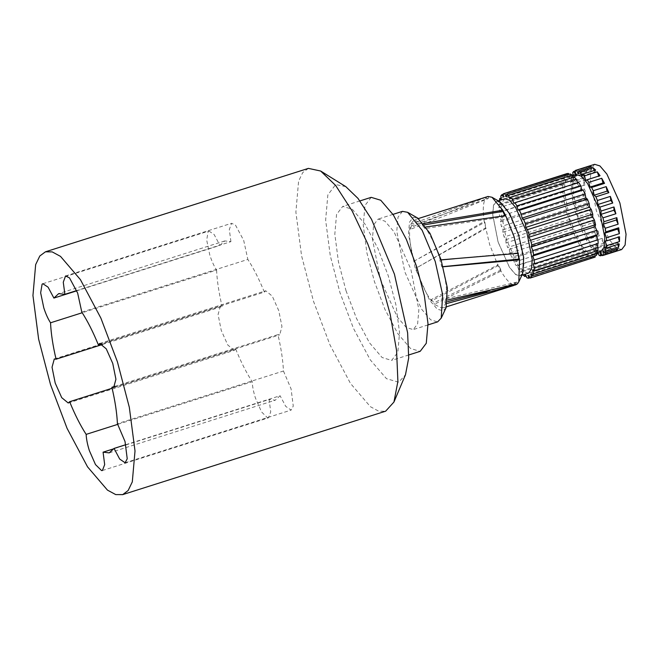 <?xml version="1.0" encoding="UTF-8"?>
<svg xmlns="http://www.w3.org/2000/svg" width="659" height="659" viewBox="0 0 659 659"><rect width="100%" height="100%" fill="white"/><g stroke="black" fill="none" stroke-linecap="round" stroke-linejoin="round"><path stroke-width="0.49" stroke-dasharray="3.29 2.47" d="M42.86 283.724L208.895 231.037L208.137 231.507L206.695 240.098L209.826 255.132C211.778 261.17 214.035 266.162 216.58 270.108L82.21 312.745M68.264 403.028L234.299 350.341L235.675 349.031L112.112 388.242M234.299 350.341L227.75 344.978L221.251 330.39L218.071 314.541L220.328 306.287L222.108 306.526L102.606 344.435M102.392 470.526L268.435 417.839L270.717 411.949L269.119 399.486L113.883 448.746M268.435 417.839L267.62 417.913L261.524 411.891L255.379 397.888C253.476 391.825 252.413 386.429 252.191 381.693L117.821 424.33M446.102 307.662L443.062 310.817L437.279 309.153L429.586 300.224L415.261 268.444L408.473 234.085L409.519 222.182L413.218 217.281L417.666 218.055M402.468 211.366L398.011 217.182L396.776 231.243L404.783 271.821L421.628 309.236L430.681 319.821L437.535 321.897M522.727 273.419L520.305 275.94L515.676 274.614L509.531 267.48L498.089 242.1L492.677 214.661L493.509 205.147L496.458 201.234L500.016 201.852M423.506 223.459L422.024 223.755L414.132 219.892L410.639 224.332L411.307 225.856L488.533 198.153L487.998 196.464L409.865 227.907C408.901 236.235 410.252 247.347 413.926 261.236L484.876 222.223L484.2 221.49L489.711 244.802L498.064 265.676L500.964 271.096C506.812 281.006 511.738 285.594 515.742 284.845L515.338 283.106L513.172 283.798L516.911 282.118L517.513 283.765M308.387 168.383L302.745 172.559L298.593 181.176L295.883 212.074L301.567 255.758L313.478 301.237L330.002 344.921L350.481 383.431L370.391 406.694L378.686 411.175L385.441 411.249M345.802 186.654L335.653 184.569L327.844 194.932L325.637 220.081L330.266 255.651L339.97 292.678L353.488 328.404L370.243 359.83L386.487 378.686L398.728 382.204L405.491 374.749M371.198 197.346L364.987 205.46L363.266 225.057L366.874 252.759L374.427 281.599L384.905 309.31L397.896 333.734L410.524 348.479L420.071 351.379M345.983 290.627L356.461 318.338L369.452 342.762L382.08 357.507L391.627 360.399L397.838 352.285L399.552 332.696L395.944 304.985L388.39 276.146L377.912 248.435L364.929 224.011L352.301 209.265L342.754 206.374L336.543 214.48L334.821 234.077L338.429 261.788L345.983 290.627M380.416 279.556L397.253 316.963L406.315 327.548L413.259 329.599L417.625 323.808L418.86 309.746L410.845 269.169L394.008 231.754L384.947 221.169L378.101 219.093L373.645 224.917L372.409 238.978L380.416 279.556M504.835 198.779L501.837 202.692L501.013 212.157L506.4 239.464L517.727 264.638L523.831 271.763L528.436 273.156M498.138 242.084L509.473 267.257L515.569 274.383L520.239 275.759L523.18 271.862L524.012 262.397L518.617 235.09L507.29 209.916L501.194 202.791L496.581 201.399L493.583 205.311L492.751 214.776L498.138 242.084M576.51 174.709L573.412 178.754L572.556 188.523L578.124 216.712L589.821 242.701L596.115 250.058L600.876 251.499M569.854 219.34L581.551 245.329L587.844 252.685L592.606 254.127L595.703 250.082L596.56 240.313L590.999 212.116L579.294 186.126L573 178.77L568.239 177.329L565.142 181.373L564.285 191.143L569.854 219.34M594.624 164.322L591.189 168.811L590.233 179.652L596.411 210.938L609.394 239.785L616.379 247.941L621.668 249.547M615.415 251.516L613.422 251.722L613.438 248.352L615.415 251.516M602.26 255.264L613.422 251.722M599.188 255.453L612.129 251.351L609.682 249.86L610.193 247.422L612.129 251.351M595.234 252.636L593.471 248.179L606.412 244.069L608.175 248.525L595.234 252.636L597.054 253.872M598.224 253.501L609.682 249.86M608.175 248.525L605.44 245.436L606.412 244.069M590.868 247.323L589.385 242.627L602.326 238.525L603.809 243.22L590.868 247.323L592.499 249.539L605.44 245.436M603.809 243.22L600.959 238.723L602.326 238.525M586.37 239.868L585.258 235.222L598.199 231.111L599.311 235.765L586.37 239.868L588.017 242.825L600.959 238.723M599.311 235.765L596.51 230.131L598.199 231.111M582.012 230.732L581.345 226.424L594.286 222.322L594.953 226.622L582.012 230.732L583.577 234.242L596.51 230.131M594.953 226.622L592.392 220.221L594.286 222.322M578.083 220.485L577.894 216.795L590.835 212.684L591.016 216.374L578.083 220.485L579.459 224.332L592.392 220.221M591.016 216.374L588.858 209.603L590.835 212.684M484.876 222.223L485.963 228.467L485.329 227.981L415.986 268.197C420.5 282.044 425.648 292.967 431.431 300.949L498.064 265.676L498.212 264.72L500.997 269.926L500.964 271.096L434.256 304.334L442.148 308.198L445.641 303.758L447.354 303.379M216.58 270.108C217.075 280.833 218.92 292.975 222.108 306.526M235.675 349.031C240.914 361.882 246.417 372.772 252.191 381.693M125.844 444.685L280.1 395.738L275.289 400.194L269.119 399.486M114.995 386.306L277.933 334.607C281.121 348.158 282.958 360.292 283.461 371.017L117.417 423.696M81.807 312.119L247.85 259.432C253.624 268.353 259.127 279.243 264.366 292.094L101.568 343.743M447.749 299.936L446.415 300.183C447.379 291.855 446.028 280.742 442.354 266.854L443.136 266.788M445.641 303.758L444.973 302.234L447.593 301.633M486.935 291.632L513.172 283.798M516.911 282.118L445.715 298.799L446.415 300.183M444.973 302.234L445.715 298.799M431.431 300.949L431.307 299.532L498.212 264.72M500.997 269.926L434.026 302.794L434.256 304.334M431.307 299.532L434.026 302.794M413.926 261.236L484.2 221.49C482.495 209.06 483.171 201.069 486.227 197.535L486.828 199.191L410.565 229.291L409.865 227.907M485.963 228.467L415.986 268.197M414.478 261.343L416.447 268.04M410.639 224.332L485.691 197.189M486.828 199.191L488.533 198.153L486.227 198.886M411.307 225.856L410.565 229.291M441.085 259.827L440.294 259.893C435.78 246.046 430.632 235.131 424.849 227.141L424.973 228.558L505.527 216.589L505.675 215.625M424.849 227.141L426.076 226.935M505.527 216.589L505.074 215.691M424.569 224.826L422.254 225.304L422.024 223.755M424.973 228.558L422.254 225.304M529.968 277.76L592.219 258.007L592.235 255.082L593.948 257.826M526.039 276.105L588.545 256.269L588.989 254.152L590.662 257.562L526.879 277.801M590.662 257.562L592.219 258.007M586.732 254.671L522.949 274.91L521.417 271.038L520.569 272.225L584.36 251.985L585.2 250.799L586.732 254.671L588.545 256.269M567.061 173.572L567.259 176.834L565.562 174.495L564.574 175.813L565.191 179.586L563.61 178.152L563.083 180.558L564.071 184.602L562.72 184.174L562.679 187.51L563.989 191.58L562.934 192.173L563.387 196.234L564.936 200.072L564.252 201.654L565.167 206.193L566.855 209.554L566.583 212.025L567.91 216.737L569.623 219.414L569.788 222.618L505.997 242.858L507.652 247.471L571.435 227.231L573.075 229.044L573.659 232.784L509.868 253.023L511.746 257.232L575.529 236.993L576.987 237.841L577.951 241.878L514.168 262.117L516.145 265.659L579.928 245.42L581.114 245.247L582.408 249.333L518.617 269.564L520.569 272.225M582.408 249.333L584.36 251.985M577.951 241.878L579.928 245.42M573.659 232.784L575.529 236.993M565.562 174.495L503.303 194.248M500.791 196.053L564.574 175.813M563.61 178.152L501.104 197.988M499.341 200.517L563.083 180.558M562.72 184.174L498.929 204.414L498.888 207.75L562.679 187.51M562.934 192.173L499.151 212.412L499.604 216.473L563.387 196.234M564.252 201.654L500.461 221.894L501.384 226.432L565.167 206.193M569.788 222.618L571.435 227.231M574.813 209.776L575.126 206.926L588.059 202.824L587.754 205.666L574.813 209.776L575.917 213.714L588.858 209.603M587.754 205.666L586.123 198.952L588.059 202.824M572.416 199.273L573.206 197.453L586.139 193.342L585.357 195.163L572.416 199.273L573.182 203.054L586.123 198.952M585.357 195.163L584.36 188.927L586.139 193.342M571.04 189.644L585.192 184.85L571.04 189.644L571.419 193.029L584.36 188.927M583.981 185.533L583.685 180.162L585.192 184.85M570.776 181.48L572.341 181.983L585.283 177.872L583.717 177.378L570.776 181.48L570.743 184.265L583.685 180.162M583.717 177.378L584.138 173.21L585.283 177.872M572.144 175.154L571.196 177.312L584.138 173.21M573.116 174.841L584.582 171.208L585.686 168.506L586.395 172.856L584.582 171.208M572.745 172.617L585.686 168.506M575.332 170.961L586.51 167.411L588.24 166.348L588.471 170.104L586.51 167.411M571.641 175.31L573.462 176.958L573.256 175.739M572.341 181.983L571.196 177.312M572.259 188.96L570.743 184.265M573.206 197.453L571.419 193.029M575.126 206.926L573.182 203.054M577.894 216.795L575.917 213.714M581.345 226.424L579.459 224.332M585.258 235.222L583.577 234.242M589.385 242.627L588.017 242.825M593.471 248.179L592.499 249.539M597.729 252.496L597.252 251.524L597.005 252.727M596.996 252.784L596.741 253.97M574.351 177.024L573.701 178.688L573.141 177.403M578.693 182.485L577.556 182.848M597.029 243.863L598.166 243.501M596.617 250.947L596.346 249.629L597.82 250.568M595.011 255.881L594.739 253.542L596.387 255.445M570.389 173.984L570.159 176.53L568.997 174.429M566.583 212.025L502.801 232.256L504.127 236.976L567.91 216.737M498.929 204.414L500.288 204.842L499.291 200.797M499.151 212.412L500.206 211.819L498.888 207.75M500.461 221.894L501.145 220.312L499.604 216.473M502.801 232.256L503.064 229.785L501.384 226.432M505.997 242.858L505.84 239.654L504.127 236.976M509.868 253.023L509.292 249.283L507.652 247.471M514.168 262.117L513.204 258.081L511.746 257.232M518.617 269.564L517.331 265.486L516.145 265.659M441.118 259.943L439.833 260.058L441.802 266.747L442.354 266.854M439.833 260.058L440.294 259.893M505.84 239.654L569.623 219.414M573.462 176.958L586.395 172.856M575.529 174.215L588.471 170.104M578.429 173.902L591.37 169.8L590.027 167.378M591.634 166.867L591.37 169.8M597.252 251.524L610.193 247.422M600.506 252.455L613.438 248.352M603.01 250.922L615.943 246.812L617.845 249.003M616.256 249.506L615.943 246.812M604.616 247.001L617.549 242.899L619.254 243.978M617.862 244.423L617.549 242.899M605.217 240.955L619.559 236.762M585.942 180.55L598.743 176.068M600.052 175.656L598.874 176.439M581.971 176.06L594.912 171.958L594.261 170.483M595.654 170.038L594.912 171.958M509.292 249.283L573.075 229.044M503.064 229.785L566.855 209.554M501.145 220.312L564.936 200.072M500.206 211.819L563.989 191.58M500.288 204.842L564.071 184.602M501.4 199.825L565.191 179.586M503.476 197.074L567.259 176.834M506.376 196.769L570.159 176.53M513.204 258.081L576.987 237.841M517.331 265.486L581.114 245.247M521.417 271.038L585.2 250.799M525.198 274.391L588.989 254.152M528.444 275.322L592.235 255.082M530.948 273.782L594.739 253.542M532.554 269.869L596.346 249.629M533.164 263.822L596.947 243.583M513.88 203.409L577.671 183.169M509.918 198.927L573.701 178.688M441.802 266.747L443.095 266.631M517.883 253.369L517.776 252.842L518.411 253.328M517.776 252.842L453.656 258.814M76.798 290.808L219.933 245.387L224.752 240.93L230.922 241.639L76.699 290.57M208.895 231.037L214.109 234.472L219.933 245.387M283.461 371.017L291.08 388.868L293.263 406.092L291.138 410.087L285.726 406.381L280.1 395.738M264.366 292.094L265.734 290.784L272.282 296.155L278.79 310.743L281.961 326.584L279.713 334.838L277.933 334.607M230.922 241.639L229.316 229.53L231.606 223.286L235.543 225.213L243.69 240.395L247.85 259.432M408.819 354.946L391.627 360.399M428.037 324.903L413.168 329.624M521.879 275.24L520.182 275.775M596.98 252.735L592.606 254.127M109.246 452.873L275.289 400.194M446.448 306.83L442.148 308.198M418.432 218.533L414.132 219.892M572.506 175.978L568.239 177.329M498.278 200.855L496.581 201.399M392.97 214.381L378.101 219.093M359.946 200.913L342.754 206.374M224.752 240.93L58.717 293.617M65.562 275.964L231.606 223.286M113.669 387.517L279.713 334.838M99.698 343.471L265.734 290.784M125.103 462.775L291.138 410.087M54.285 358.974L220.328 306.287"/><path stroke-width="0.99" d="M82.21 312.745L50.537 322.795C51.04 333.52 52.877 345.654 56.064 359.204L102.606 344.435M101.568 343.743L98.323 344.772C93.084 331.93 87.581 321.04 81.807 312.119L77.655 293.082L69.5 277.892L65.562 275.964L63.272 282.217L64.887 294.326L58.717 293.617L53.898 298.074L48.074 287.159L42.86 283.724L42.094 284.186L40.652 292.785L43.782 307.819C45.743 313.857 47.992 318.849 50.537 322.795M112.112 388.242L69.632 401.718C74.871 414.569 80.382 425.45 86.148 434.38L117.821 424.33M56.064 359.204L54.285 358.974L52.036 367.228L55.208 383.068L61.715 397.657L68.264 403.028L69.632 401.718M113.883 448.746L103.076 452.173L109.246 452.873L114.065 448.417L125.844 444.685M86.148 434.38C86.37 439.116 87.441 444.512 89.344 450.575L95.481 464.579L101.585 470.592L102.392 470.526L104.674 464.628L103.076 452.173M407.633 212.313L417.666 218.055L429.956 233.302L441.028 259.646L447.329 287.892L446.102 307.662L441.209 318.14L442.659 294.787L435.22 261.434L422.147 230.312L407.633 212.313L402.468 211.366L392.97 214.381M428.037 324.903L437.625 321.864L441.209 318.14M491.993 197.255L500.016 201.852L509.835 214.027L518.674 235.074L523.707 257.628L522.727 273.419L518.814 281.805L519.539 259.819L514.028 236.499L505.675 215.625L502.776 210.205L491.993 197.255L487.998 196.464L418.432 218.533M515.569 284.309L515.742 284.845L517.513 283.765L518.814 281.805M122.508 494.678L385.647 411.183L393.95 402.031L397.896 381.363L396.57 350.53L390.186 314.285L380.35 278.403L367.738 243.855L352.186 211.045L335.662 185.467L320.653 171.019L308.387 168.383L45.446 251.812L39.812 255.989L35.66 264.605L32.95 295.504L38.634 339.187L50.545 384.667L67.07 428.35L87.548 466.86L107.458 490.115L115.753 494.604L122.714 494.612L128.151 490.51L132.302 481.886L135.013 450.995L129.321 407.303L117.417 361.832L100.893 318.14L80.414 279.63L60.504 256.376L52.201 251.895L45.446 251.812M393.95 402.031L405.491 374.749L408.704 357.919L407.616 332.82L394.411 274.095L371.487 219.249L358.026 198.425L345.802 186.654L320.653 171.019M408.819 354.946L420.195 351.329L426.282 343.265L427.996 323.668L424.388 295.965L416.834 267.117L406.356 239.415L393.374 214.991L380.745 200.237L371.198 197.346L359.946 200.913M521.879 275.24L528.502 273.139L531.434 269.243L532.266 259.778L526.879 232.47L515.544 207.297L509.448 200.171L504.835 198.779L498.278 200.855M596.98 252.735L600.942 251.483L603.974 247.454L604.83 237.685L599.27 209.496L587.564 183.499L581.271 176.151L576.51 174.709L572.506 175.978M588.767 182.37L590.077 187.082L591.617 187.469L593.232 190.731L594.13 195.245L595.925 196.794L597.408 200.501L597.837 204.529L599.789 207.14L601.041 211.061L600.975 214.356L602.952 217.865L603.891 221.753L603.339 224.109L605.217 228.286L605.794 231.902L604.781 233.162L606.445 237.751L606.618 240.864L605.217 240.955L606.56 245.675L606.313 248.089L604.616 247.001L605.547 251.549L604.904 253.105L603.01 250.922L603.479 255L602.483 255.618L621.668 249.547L625.103 245.057L626.05 234.217L619.872 202.923L606.89 174.083L599.904 165.92L594.624 164.322L575.299 170.459L589.393 166.225L591.634 166.867L578.693 170.978L580.109 171.834L593.051 167.732L595.654 170.038L582.721 174.141L584.302 175.937L597.243 171.826L600.052 175.656L587.12 179.759L588.767 182.37L601.708 178.26L604.55 183.367L603.018 182.971L601.708 178.26M601.041 211.061L613.974 206.959L615.885 213.755L613.916 210.254L613.974 206.959M602.952 217.865L615.885 213.755M603.891 221.753L616.832 217.643L618.158 224.175L616.28 219.999L616.832 217.643M605.217 228.286L618.158 224.175M605.794 231.902L618.735 227.792L619.386 233.648L617.722 229.06L618.735 227.792M606.445 237.751L619.386 233.648M606.618 240.864L619.559 236.762L619.493 241.565L618.158 236.853M606.56 245.675L619.493 241.565M606.313 248.089L619.254 243.978L618.488 247.438L617.862 244.423M605.547 251.549L618.488 247.438M604.904 253.105L617.845 249.003L616.42 250.898L616.256 249.506M603.479 255L616.42 250.898M597.729 252.496L599.188 255.453L600.481 255.832L602.26 255.264M597.054 253.872L598.224 253.501M114.065 448.417L119.683 459.059L125.103 462.775L127.228 458.779L125.037 441.555L117.417 423.696C116.923 412.979 115.078 400.837 111.89 387.286L114.995 386.306M442.354 266.854L519.539 259.819L518.864 259.078L517.776 252.842M517.513 283.765L447.749 299.936M447.593 301.633L486.935 291.632M447.354 303.379L515.742 284.845M505.074 215.691L502.743 211.374L502.776 210.205L423.506 223.459M426.076 226.935L505.675 215.625M502.743 211.374L424.569 224.826M510.568 197.263L574.351 177.024L576.246 179.166L512.463 199.405L510.568 197.263L509.918 198.927L508.303 195.262L506.606 194.224L570.389 173.984L572.086 175.022L508.303 195.262M514.91 202.725L578.693 182.485L580.67 185.616L516.887 205.855L514.91 202.725L513.88 203.409L512.463 199.405M597.96 239.769L598.166 243.501L534.375 263.74L534.169 260.008L597.96 239.769L596.519 235.782L597.392 234.686L533.601 254.926L532.917 250.593L596.7 230.353L595.069 226.729L595.555 224.686L531.764 244.926L530.635 240.263L594.418 220.024L592.705 216.984L592.762 214.126L528.979 234.357L527.472 229.662L591.263 209.422L589.574 207.157L589.195 203.656L525.412 223.895L523.633 219.455L587.424 199.216L585.859 197.865L585.085 193.952L521.294 214.191L519.358 210.287L583.141 190.047L581.806 189.701L580.67 185.616M585.085 193.952L583.141 190.047M589.195 203.656L587.424 199.216M592.762 214.126L591.263 209.422M595.555 224.686L594.418 220.024M597.392 234.686L596.7 230.353M598.108 247.677L597.82 250.568L534.037 270.808L534.325 267.916L598.108 247.677L596.947 243.583M597.153 253.567L596.387 255.445L532.604 275.684L533.37 273.806L597.153 253.567L596.617 250.947M595.151 257.084L530.165 278.065L595.151 257.084L595.011 255.881M522.941 274.902L524.753 276.508L525.198 274.391L526.879 277.801L528.427 278.246L529.968 277.76M524.753 276.508L526.039 276.105M568.445 173.432L503.278 193.812L567.061 173.572L568.445 173.432L568.997 174.429M503.303 194.248L501.779 194.734L500.791 196.053L501.4 199.825L499.827 198.392L499.291 200.797M501.104 197.988L499.827 198.392M572.144 175.154L573.116 174.841M575.332 170.961L573.577 171.513L572.745 172.617L573.256 175.739M591.617 187.469L604.55 183.367M593.232 190.731L606.173 186.629L608.867 192.692L607.071 191.135L606.173 186.629M595.925 196.794L608.867 192.692M597.408 200.501L610.349 196.398L612.73 203.038L610.778 200.427L610.349 196.398M599.789 207.14L612.73 203.038M580.109 171.834L581.971 176.06L582.721 174.141M576.46 170.335L578.429 173.902L578.693 170.978M573.577 171.513L575.529 174.215L575.299 170.459M602.483 255.618L600.506 252.455L600.481 255.832M584.302 175.937L585.942 180.55L587.12 179.759M577.671 183.169L576.246 179.166M573.141 177.403L572.086 175.022M504.662 193.664L506.376 196.769L506.606 194.224M501.779 194.734L503.476 197.074L503.278 193.812M530.165 278.065L528.444 275.322L528.427 278.246M532.604 275.684L530.948 273.782L531.36 277.324M534.037 270.808L532.554 269.869L533.37 273.806M534.375 263.74L533.164 263.822L534.325 267.916M533.601 254.926L532.727 256.022L534.169 260.008M531.764 244.926L531.286 246.968L532.917 250.593M528.979 234.357L528.922 237.224L530.635 240.263M525.412 223.895L525.783 227.396L527.472 229.662M521.294 214.191L522.076 218.104L523.633 219.455M516.887 205.855L518.023 209.941L519.358 210.287M518.411 253.328L441.085 259.827M111.89 387.286L113.669 387.517L115.926 379.263L112.747 363.422L106.247 348.833L99.698 343.471L98.323 344.772M590.027 167.378L589.393 166.225M604.781 233.162L617.722 229.06M603.339 224.109L616.28 219.999M600.975 214.356L613.916 210.254M597.837 204.529L610.778 200.427M594.13 195.245L607.071 191.135M590.077 187.082L603.018 182.971M598.874 176.439L597.243 171.826M594.261 170.483L593.051 167.732M532.727 256.022L596.519 235.782M531.286 246.968L595.069 226.729M528.922 237.224L592.705 216.984M525.783 227.396L589.574 207.157M522.076 218.104L585.859 197.865M518.023 209.941L581.806 189.701M443.095 266.631L518.864 259.078M454.661 258.732L441.118 259.943M76.699 290.57L64.887 294.326M53.898 298.074L76.798 290.808M513.707 285.495L446.448 306.83"/></g></svg>
